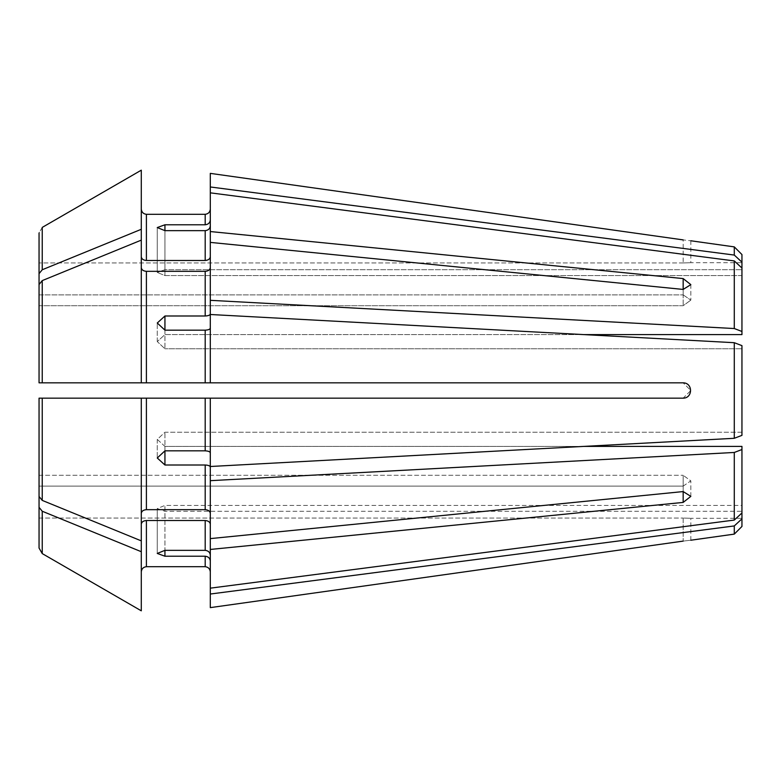 <?xml version="1.0" encoding="UTF-8"?>
<svg xmlns="http://www.w3.org/2000/svg" width="781" height="781" viewBox="0 0 781 781"><rect width="100%" height="100%" fill="white"/><g stroke="black" fill="none" stroke-linecap="round" stroke-linejoin="round"><path stroke-width="0.59" stroke-dasharray="3.9 2.93" d="M734.286 534.116L734.286 525.935L741.95 518.838L741.95 511.291L741.95 518.301L741.95 511.291L164.937 511.291L157.264 508.568L164.937 505.424L741.95 505.424L741.95 446.4L741.95 505.424L164.937 505.424L157.264 508.568L164.937 511.291L741.95 511.291L741.95 512.971L741.95 446.4L164.937 446.4L157.264 439.41L164.937 432.235L741.95 432.235L741.95 348.765L741.95 432.235L164.937 432.235L157.264 439.41L164.937 446.4L164.937 450.842L205.188 450.842C208.244 450.988 209.952 451.643 210.304 452.804L210.304 398.164L683.16 398.164L690.834 390.5L683.16 382.836C692.991 382.836 692.991 398.164 683.16 398.164L205.188 398.164L210.304 398.164L210.304 466.501L583.768 446.4L164.937 446.4L164.937 465.007L205.188 465.007C208.244 465.154 209.952 465.808 210.304 466.97L210.304 513.283L210.304 466.97L210.304 480.676L734.286 452.463L741.95 449.524M683.16 541.106C692.981 539.944 692.981 539.944 683.16 541.106L683.16 518.067C692.991 518.32 692.991 518.32 683.16 518.067C692.991 518.32 692.991 518.32 683.16 518.067L683.16 541.106M734.286 452.463L734.286 520.068L210.304 588.161L210.304 555.076L210.304 607.628L210.304 594.029L734.286 525.935M141.293 610.82L141.293 513.283C141.644 511.135 143.343 509.934 146.398 509.671L146.398 398.164L42.242 398.164L141.293 398.164L141.293 540.872L141.293 398.164L205.188 398.164L205.188 450.842M39.05 518.067L683.16 518.067L39.05 518.067L39.05 548.047L39.05 486.124L39.05 518.067L39.05 486.124L683.16 486.124L39.05 486.124L39.05 496.482L39.05 398.164L39.05 475.287L683.16 475.287L39.05 475.287L39.05 398.164L683.16 398.164L690.834 390.5L683.16 382.836L42.242 382.836L210.304 382.836L210.304 314.499L210.304 382.836L210.304 314.499L583.768 334.6L164.937 334.6L157.264 341.59L164.937 348.765L157.264 341.59L164.937 334.6L741.95 334.6L741.95 268.029L741.95 275.576L164.937 275.576L157.264 272.432L164.937 275.576L741.95 275.576L741.95 268.029L734.286 260.932L210.304 192.839L210.304 225.924L210.304 186.971L734.286 255.065L734.286 246.884M683.16 486.124L690.834 480.871L683.16 475.287L690.834 480.871L683.16 486.124L683.16 502.417L690.834 496.374L683.16 491.571L683.16 475.287L683.16 486.124M141.293 382.836L141.293 209.191L141.293 256.871L141.293 229.292L42.242 269.757L39.05 273.672L39.05 294.876L683.16 294.876L39.05 294.876L39.05 262.933L39.05 382.836L39.05 305.713L39.05 382.836L683.16 382.836L210.304 382.836M39.05 305.713L683.16 305.713L690.834 300.129L683.16 305.713L39.05 305.713L39.05 284.518L42.242 280.604L141.293 240.128L141.293 267.717C141.644 269.865 143.343 271.066 146.398 271.329L205.188 271.329C208.244 271.066 209.952 269.865 210.304 267.717L210.304 242.393L683.16 289.429L690.834 284.626L683.16 278.583L683.16 294.876L690.834 300.129L683.16 294.876L683.16 289.429L683.16 305.713L683.16 289.429M683.16 262.933L39.05 262.933L683.16 262.933C692.991 262.68 692.991 262.68 683.16 262.933C692.991 262.68 692.991 262.68 683.16 262.933L683.16 239.894C692.981 241.056 692.981 241.056 683.16 239.894L683.16 262.933M741.95 348.765L164.937 348.765L741.95 348.765L741.95 345.641L741.95 348.765M164.937 230.649L164.937 275.576L164.937 230.649L164.937 269.709L157.264 272.432L164.937 269.709L741.95 269.709L164.937 269.709L164.937 224.782L157.264 227.564L164.937 230.649L205.188 230.649C208.244 230.307 209.952 228.735 210.304 225.924L210.304 256.871L210.304 225.924M734.286 255.065L741.95 262.162L741.95 268.029M141.293 256.871C141.644 259.019 143.343 260.229 146.398 260.483L205.188 260.483C208.244 260.229 209.952 259.019 210.304 256.871L210.304 192.839M164.937 315.993L157.264 323.012L164.937 330.158L164.937 334.6L164.937 315.993L205.188 315.993C208.244 315.846 209.952 315.192 210.304 314.03L210.304 300.324L734.286 328.537L734.286 260.932M210.304 300.324L210.304 267.717M210.304 231.547L683.16 278.583M741.95 526.453L741.95 518.838M164.937 224.782L205.188 224.782L205.188 214.306L146.398 214.306L146.398 260.483M734.286 328.537L741.95 331.476M210.304 480.676L210.304 555.076L210.304 524.129L210.304 549.453L683.16 502.417M164.937 330.158L164.937 348.765L164.937 330.158L205.188 330.158C208.244 330.012 209.952 329.357 210.304 328.196M210.304 186.971L210.304 173.372M39.05 382.836L42.242 382.836L42.242 280.604M734.286 438.297L734.286 342.703L741.95 345.641L741.95 435.359L741.95 432.235L741.95 435.359L734.286 438.297M210.304 452.804L210.304 398.164M741.95 505.424L741.95 512.971L741.95 505.424M164.937 450.842L164.937 432.235L164.937 450.842L157.264 457.988L164.937 465.007M146.398 509.671L205.188 509.671C208.244 509.934 209.952 511.135 210.304 513.283M141.293 540.872L42.242 500.396L39.05 496.482L39.05 475.287M141.293 513.283L141.293 398.164M39.05 398.164L42.242 398.164L42.242 500.396M210.304 588.161L210.304 549.453M210.304 538.607L683.16 491.571M734.286 520.068L741.95 512.971M141.293 524.129C141.644 521.981 143.343 520.771 146.398 520.517L205.188 520.517C208.244 520.771 209.952 521.981 210.304 524.129M164.937 550.351L157.264 553.436L164.937 556.218L164.937 505.424L164.937 550.351L205.188 550.351C208.244 550.693 209.952 552.265 210.304 555.076M164.937 556.218L205.188 556.218C208.244 556.56 209.952 558.142 210.304 560.943L210.304 594.029M146.398 520.517L146.398 566.694L205.188 566.694L205.188 556.218M141.293 267.717L141.293 240.128M39.05 507.328L42.242 511.243L141.293 551.708M39.05 548.047L42.242 553.592L42.242 511.243M210.304 242.393L210.304 256.871M210.304 607.628L210.304 560.943M141.293 170.18L141.293 229.292M42.242 269.757L42.242 227.408L39.05 232.953L39.05 273.672M741.95 262.162L741.95 254.547M205.188 224.782C208.244 224.44 209.952 222.858 210.304 220.057M42.242 227.408L39.05 232.953M205.188 260.483L205.188 230.649M146.398 382.836L146.398 271.329M205.188 315.993L205.188 271.329M205.188 382.836L205.188 330.158M205.188 509.671L205.188 465.007M205.188 550.351L205.188 520.517M690.834 540.227L690.834 518.301L741.95 518.301M690.834 240.773L690.834 262.699L741.95 262.699M690.834 284.626L690.834 300.129L690.834 284.626M157.264 272.432L157.264 227.564L157.264 272.432M157.264 341.59L157.264 323.012L157.264 341.59M157.264 439.41L157.264 457.988L157.264 439.41M157.264 508.568L157.264 553.436L157.264 508.568M690.834 496.374L690.834 480.871L690.834 496.374"/><path stroke-width="1.17" d="M741.95 331.476L734.286 328.537L734.286 260.932L741.95 268.029L741.95 334.6L583.768 334.6L734.286 342.703L210.304 314.499L210.304 382.836L683.16 382.836C692.981 382.827 692.981 398.164 683.16 398.164L210.304 398.164L210.304 466.501L734.286 438.297L741.95 435.359L741.95 345.641L734.286 342.703L734.286 438.297L583.768 446.4L741.95 446.4L741.95 518.838L734.286 525.935L734.286 534.116L690.834 540.227M734.286 525.935L210.304 594.029L210.304 607.628L683.16 541.106C692.981 539.944 692.981 539.944 683.16 541.106L210.304 607.628M210.304 594.029L210.304 588.161L734.286 520.068L734.286 452.463L210.304 480.676L210.304 538.607L683.16 491.571L690.834 496.374L683.16 502.417L210.304 549.453L210.304 588.161M210.304 560.943C209.952 558.142 208.244 556.56 205.188 556.218L205.188 566.694C208.224 567.074 209.933 568.773 210.304 571.809C209.933 568.773 208.224 567.074 205.188 566.694L146.398 566.694C143.353 567.055 141.644 568.763 141.293 571.809C141.644 568.763 143.353 567.055 146.398 566.694L146.398 520.517C143.343 520.771 141.644 521.981 141.293 524.129M205.188 556.218L164.937 556.218L157.264 553.436L164.937 550.351L164.937 556.218M210.304 555.076C209.952 552.274 208.244 550.693 205.188 550.351L164.937 550.351M210.304 524.129C209.952 521.981 208.244 520.771 205.188 520.517L146.398 520.517M210.304 398.164L141.293 398.164L141.293 610.82L42.242 553.592L141.293 610.82M141.293 398.164L39.05 398.164L39.05 496.482L42.242 500.396L141.293 540.872M141.293 382.836L141.293 240.128L42.242 280.604L42.242 382.836L39.05 382.836L210.304 382.836M741.95 518.838L741.95 526.453L734.286 534.116M210.304 549.453L210.304 538.607M210.304 173.372L683.16 239.894C692.981 241.056 692.981 241.056 683.16 239.894L210.304 173.372L210.304 314.03C209.952 315.192 208.244 315.846 205.188 315.993L164.937 315.993L164.937 330.158L157.264 323.012L164.937 315.993M741.95 268.029L741.95 254.547L734.286 246.884L734.286 255.065L210.304 186.971M141.293 551.708L42.242 511.243L39.05 507.328L39.05 548.047L42.242 553.592L42.242 511.243M39.05 507.328L39.05 475.287M39.05 305.713L39.05 273.672L42.242 269.757L141.293 229.292L141.293 240.128M210.304 480.676L210.304 466.97C209.952 465.808 208.244 465.154 205.188 465.007L164.937 465.007L157.264 457.988L164.937 450.842L164.937 465.007M210.304 513.283C209.952 511.135 208.244 509.934 205.188 509.671L146.398 509.671C143.343 509.934 141.644 511.135 141.293 513.283M210.304 452.804C209.952 451.643 208.244 450.988 205.188 450.842L164.937 450.842M205.188 450.842L205.188 398.164L146.398 398.164L146.398 509.671M741.95 512.971L734.286 520.068M741.95 449.524L734.286 452.463M42.242 500.396L42.242 398.164L39.05 398.164M210.304 328.196C209.952 329.357 208.244 330.012 205.188 330.158L164.937 330.158M210.304 267.717C209.952 269.865 208.244 271.066 205.188 271.329L146.398 271.329C143.343 271.066 141.644 269.865 141.293 267.717M734.286 328.537L210.304 300.324M734.286 260.932L210.304 192.839M683.16 278.583L690.834 284.626L683.16 289.429L683.16 278.583L210.304 231.547M683.16 289.429L210.304 242.393M42.242 280.604L39.05 284.518L39.05 382.836M39.05 518.067L39.05 548.047M210.304 225.924C209.952 228.726 208.244 230.307 205.188 230.649L164.937 230.649L157.264 227.564L164.937 224.782L164.937 230.649M210.304 256.871C209.952 259.019 208.244 260.229 205.188 260.483L146.398 260.483C143.343 260.229 141.644 259.019 141.293 256.871M210.304 220.057C209.952 222.858 208.244 224.44 205.188 224.782L164.937 224.782M205.188 224.782L205.188 214.306C208.224 213.935 209.933 212.227 210.304 209.191C209.933 212.227 208.224 213.935 205.188 214.306L146.398 214.306C143.362 213.926 141.664 212.227 141.293 209.191C141.664 212.227 143.362 213.926 146.398 214.306L146.398 260.483M141.293 170.18L42.242 227.408L141.293 170.18L141.293 229.292M39.05 232.953L39.05 273.672M741.95 262.162L734.286 255.065M205.188 520.517L205.188 550.351M205.188 465.007L205.188 509.671M205.188 330.158L205.188 382.836M205.188 271.329L205.188 315.993M146.398 271.329L146.398 382.836M205.188 230.649L205.188 260.483M42.242 227.408L42.242 269.757M683.16 502.417L683.16 491.571M734.286 246.884L690.834 240.773"/></g></svg>
